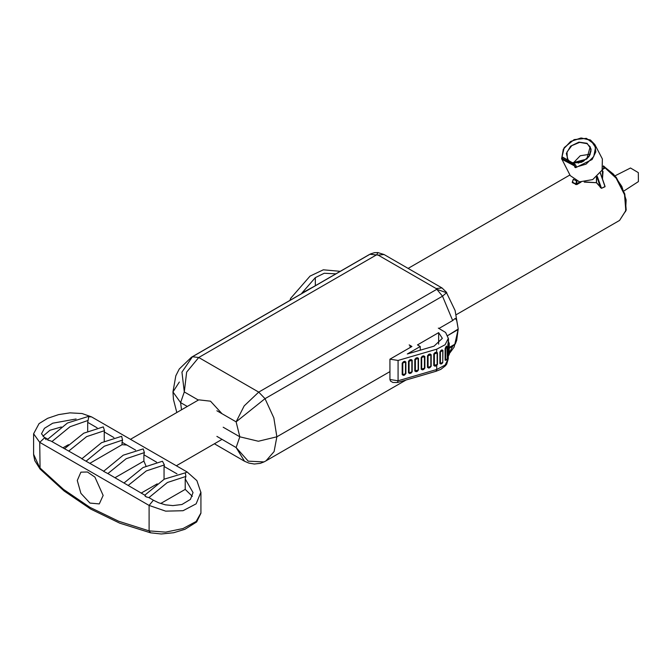 <?xml version="1.0" encoding="UTF-8"?>
<svg xmlns="http://www.w3.org/2000/svg" width="672" height="672" viewBox="0 0 672 672"><rect width="100%" height="100%" fill="white"/><g stroke="black" fill="none" stroke-linecap="round" stroke-linejoin="round"><path stroke-width="1.01" d="M449.274 353.06L452.651 346.214L455.272 344.005L456.725 340.25L458.17 329.498L447.686 335.546L458.195 329.028L456.725 320.426L455.272 318.343L452.651 320.552L442.504 296.159L446.519 292.74L436.825 289.321L436.086 288.532L441.974 287.952L384.082 254.528L378.193 255.108L369.919 254.26L368.911 254.797L370.499 253.949L192.452 356.714L181.952 372.128L184.296 391.927L180.592 402.612L187.312 406.493L180.592 402.612L172.922 391.927L180.592 402.612L181.524 409.836M179.332 382.015L172.922 391.927L175.804 375.816L179.231 369.004L191.444 357.252L192.452 356.714L198.744 357.496L258.745 392.137L265.037 398.622L273.798 417.934L276.898 436.825L274.075 451.567L266.045 460.807L264.037 461.882L248.203 461.152L236.149 447.518L239.854 436.825L258.376 441.26L276.898 436.825L389.92 371.574L276.898 436.825L258.376 441.26L239.854 436.825L223.188 427.207L239.854 436.825L236.149 421.856L216.905 410.743M449.274 347.466L455.272 344.005M452.651 346.214L449.274 348.163M264.037 461.882L260.299 463.302L254.36 464.033L248.892 463.126L244.549 461.227L236.149 447.518L216.905 436.405M439.11 328.373L452.651 320.552M449.274 353.85L454.188 346.979L458.195 329.028L455.154 310.556L446.519 292.74M265.037 398.622L236.149 421.856L244.163 405.854L258.745 392.137L436.825 289.321L442.504 296.159L265.037 398.622M384.082 254.528L377.882 252.563L376.832 254.68L198.744 357.496L186.682 372.112L184.296 391.927L198.425 400.075M409.895 345.324L410.214 347.466M340.208 271.362L323.308 269.85L310.069 276.1L290.648 298.41L289.993 300.359M335.908 273.848L324.24 273.235L315.328 277.628L301.896 293.059L315.168 285.818M404.653 375.026L403.418 375.388L402.192 374.665L403.696 375.085L405.485 374.069L405.527 362.309L403.696 362.359L402.763 363.115L402.763 374.657L405.88 373.59L404.636 374.892M442.764 350.549L440.412 351.893L442.932 350.347L442.747 362.611M442.033 363.502L440.966 364.081L439.891 363.51L440.412 363.443L440.412 351.893L439.891 351.96L440.966 350.381L442.05 349.826L442.932 350.347M448.535 342.149L448.568 355.79M447.93 344.45L448.274 341.51L449.274 343.19L447.93 344.45L447.93 356L449.274 354.74L447.93 356M437.447 352.876L434.356 353.942L434.356 365.492L436.338 365.61L437.128 364.678L437.128 353.136L436.422 352.867L433.776 353.951L435.011 352.514L436.708 352.145L437.447 352.876L437.447 364.417L436.649 365.476M423.78 356.53L421.714 357.613L421.714 369.163L423.696 369.281L424.486 368.357L424.486 356.807L423.721 355.807L424.83 356.546L424.83 368.088L423.604 369.524L422.369 369.886L421.142 369.163L424.83 368.088M424.83 356.546L421.142 357.613L422.369 356.177L423.721 355.807M438.648 332.648L417.463 344.879L420.244 346.483L407.341 353.934L434.062 346.181L442.378 338.386L438.648 332.648L438.648 344.131M445.133 360.2L445.133 348.65L447.266 347.348L446.981 346.559L445.595 348.474L445.595 360.024L446.225 360.167L445.133 360.2L447.266 358.898L445.931 360.293M445.133 348.65L445.813 346.886L446.51 346.072L446.972 346.475M409.13 344.879L411.911 346.483L389.92 359.176L389.92 379.495L398.068 380.747L436.708 369.533L436.036 371.28L397.396 382.494L398.068 380.747L398.068 360.436L389.92 359.176M442.764 350.557L442.781 362.334L440.412 363.443L441.311 363.737M436.657 352.817L436.708 349.222L398.068 360.436M418.513 358.378L415.397 359.444L415.397 370.994L417.379 371.112L418.169 370.188L418.169 358.638L417.463 358.361L414.826 359.453L416.052 358.016L417.404 357.647L418.513 358.378L418.513 369.928L417.287 371.364L416.052 371.717L414.826 370.994L414.826 359.453M427.459 367.332L428.971 367.752L430.802 366.526L430.802 354.976L430.105 354.698L427.459 355.782L428.694 354.346L430.038 353.976L431.147 354.715L431.147 366.257L429.92 367.693L428.694 368.054L427.459 367.332L427.459 355.782M428.576 367.752L430.76 366.727M409.735 373.548L408.509 372.834L410.012 373.246L411.852 372.019L411.852 360.478L411.146 360.2L408.509 361.284L409.735 359.848L411.079 359.478L412.196 360.209L412.196 371.759L410.97 373.195L409.878 373.271M448.274 356.051L448.274 358.705L445.15 365.064L436.708 369.533L436.708 365.602L435.011 366.215L433.776 365.492L433.776 353.951M402.192 374.665L402.192 363.115L403.418 361.679L404.762 361.309L405.88 362.048L405.88 373.59M390.524 381.116L389.92 379.495M438.27 328.062L445.603 332.472L448.274 338.386L445.15 344.753L436.708 349.222M420.244 346.483L420.244 350.188M185.262 472.802L164.346 479.136L144.799 495.214L146.185 496.835L148.966 497.633L167.429 482.521L185.867 476.431L185.262 472.802L187.135 472.03L91.577 416.858L87.688 416.665L67.418 423.024L47.527 439.396L47.494 439.858L51.114 441.084L64.546 448.694M97.121 427.804L87.73 422.352L88.746 417.077M113.921 437.531L104.269 431.945L104.462 430.643L103.278 426.905L83.714 433.188L64.478 448.762L67.847 450.576M135.601 450.055L122.035 442.226L122.548 440.084L121.657 436.33L101.564 442.688L81.816 458.833L103.673 471.173M156.551 462.143L143.858 454.818L144.404 452.592L143.237 448.862L123.22 455.221L103.564 471.29L107.831 473.6M164.094 466.469L164.354 464.948L162.49 461.252L143.086 467.578L124.018 483.017L144.824 495.188M176.954 473.878L164.086 466.477L164.086 479.287M134.887 449.652L135.408 450.106M200.92 492.122L196.115 503.857L183.028 510.72L165.648 511.148L149.108 505.462L39.74 442.319L33.6 433.81L33.6 454.255L39.74 467.704L63.546 489.401L89.956 507.335L118.616 521.203L149.108 530.846L150.486 532.82L119.717 523.118L90.77 509.132L64.117 491.014L40.085 469.09L34.751 460.656L33.617 454.885M47.72 439.177L44.848 437.564L39.74 442.319L40.085 469.09M103.169 495.457L94.954 477.137L87.436 471.971L80.917 472.172L77.238 480.488L80.917 493.34L89.956 503.093L99.246 503.924L103.169 495.457M76.112 418.992L52.71 423.209L44.428 428.299L41.454 433.801L46.124 439.673M187.135 472.03L196.888 480.656L200.928 492.61L200.928 512.988L196.115 521.455L183.028 528.57L165.648 532.106L149.108 530.846L149.108 505.462L153.392 500.228L148.907 497.591M160.709 503.538L185.237 489.376L185.237 478.867L185.867 476.431M114.988 477.742L143.858 461.076L145.975 466.032M153.392 500.228L158.743 502.824L165.455 504.806L172.872 505.63L181.91 504.479L190.445 499.397L193.074 492.601L185.237 478.867M143.858 454.818L143.858 461.076M48.728 440.387L47.494 439.858M104.269 441.244L104.269 431.945M89.93 463.226L122.035 444.688L126.966 445.074M185.237 489.376L192.335 496.364M146.185 496.835L144.959 495.944M141.229 493.08L157.214 483.84M42.899 436.22L49.997 430.206L61.278 426.972M122.035 444.688L122.035 442.226M87.73 431.105L87.73 422.352M68.468 444.704L63.042 447.838M222.029 413.708L210.47 401.15L198.769 399.874L130.435 439.328M604.758 185.564L605.044 186.707L601.465 188.294L596.417 182.717L584.228 182.095M573.275 179.306L572.569 182.104L576.702 184.59L572.309 182.658L572.586 181.919M604.296 167.681L604.506 168.328L602.423 169.529M602.414 170.453L602.524 179.172M578.231 163.12L587.53 158.281M600.474 187.631L597.022 176.719M597.324 176.459L601.415 188.168L596.366 182.406L596.476 177.164M600.365 173.141L604.993 186.589L601.465 188.294M576.979 181.23L573.325 179.248M575.954 180.793L576.862 181.154M575.585 184.548L576.61 181.087M602.423 178.895L603.036 171.646L602.204 170.041M575.644 167.622L574.904 167.336L574.148 164.959L574.048 165.69L561.725 159.18L561.842 158.248L574.148 164.959L574.753 164.287L562.674 157.324L561.725 158.222L563.287 149.234L570.553 141.557L580.843 138.012L590.369 139.902L594.804 144.455L595.82 151.847L592.108 159.508L575.644 167.622L575.148 167.227L575.988 166.11L575.081 164.413M600.314 173.208L605.044 186.707M572.309 182.658L573.308 179.34L572.326 182.07M623.851 191.058L638.4 181.583L638.282 172.586L630.546 167.983L615.073 175.846M596.837 176.879L596.417 182.717L585.371 181.969M575.837 165.816L574.955 164.212L574.409 165.22M604.556 167.84L603.33 166.564L604.506 168.328M573.325 162.985L580.289 155.711L590.243 154.199M561.792 158.231L562.884 157.24L574.955 164.212L576.173 166.009M561.616 158.5L564.22 147.596L574.157 139.608L586.438 138.348L594.804 144.455L602.33 158.936L602.154 170.066L592.687 179.558L579.474 181.852L570.268 175.61L579.491 181.894L592.712 179.609L602.179 170.1L602.33 158.936M436.086 288.532L378.193 255.108M405.88 362.048L402.192 363.115M442.243 350.515L442.05 349.826M448.568 343.056L448.132 342.594M433.776 365.492L437.447 364.417M422.646 356.857L422.369 356.177M315.328 277.628L315.328 285.726M446.225 347.441L445.813 346.886M446.821 346.718L446.51 346.072M440.958 363.796L442.21 363.384L442.781 362.334L442.764 350.918M414.826 370.994L418.513 369.928M448.274 338.201L448.274 339.427M417.463 358.361L417.404 357.647M421.142 369.163L421.142 357.613M430.105 354.698L430.038 353.976M431.147 366.257L428.039 367.324L428.039 355.782L431.147 354.715M428.971 355.026L428.694 354.346M441.311 351.011L440.966 350.381M439.891 363.51L439.891 351.96M410.012 360.528L409.735 359.848M411.146 360.2L411.079 359.478M408.509 372.834L408.509 361.284M412.196 360.209L409.08 361.276L409.08 372.826L412.196 371.759M435.288 353.195L435.011 352.514M448.661 342.216L448.258 341.653M416.329 358.688L416.052 358.016M403.696 362.359L403.418 361.679M404.83 362.032L404.762 361.309M436.422 352.867L436.355 352.145M144.404 452.592L126.134 458.707L107.848 473.592M88.141 420.437L70.014 426.678L51.937 441.554M104.462 430.643L86.621 436.674L68.746 451.08M164.354 464.948L146.311 470.879L128.192 485.436M122.548 440.084L104.353 446.233L86.159 461.059M603.439 165.934L616.266 177.358L624.826 193.939L626.195 210.076L619.609 220.416L625.817 210.588L624.523 194.704L616.165 178.13L603.372 166.328M581.028 182.095L576.702 184.59M570.268 175.61L561.557 158.5L562.884 157.24L574.904 164.203M602.641 169L604.33 168.017L603.288 166.79M577.021 181.247L576.366 183.977L579.86 181.952M603.414 166.076L613.654 174.292L621.835 186.488L626.128 199.954L625.582 211.663M572.51 162.8L586.732 159.138L590.15 146.866L587.009 143.64L579.566 142.363L571.78 145.622L567.034 151.99L567.378 158.71L568.882 160.7M574.904 167.336L574.291 165.581M576.206 166.597L575.61 167.261L586.085 164.136L593.704 156.568L595.526 147.487L590.848 140.389L581.473 138.029L571.024 141.305L563.539 148.957L561.901 158.029M568.218 160.322L566.311 153.434L570.578 146.143L578.886 142.094L587.093 143.304L591.116 149.159L588.941 156.752L581.658 162.288L572.897 163.019M172.922 391.927L173.477 399.546L176.812 412.549M244.549 461.227L214.36 443.797M266.045 460.807L406.031 379.991M446.704 292.446L441.974 287.952M191.444 357.252L368.911 254.797M377.882 252.563L374.447 252.689L370.499 253.949M449.274 343.19L449.274 354.74M403.301 375.085L405.485 374.069M434.893 365.921L437.086 364.879M415.934 371.414L418.127 370.39M424.444 368.558L422.26 369.583M446.981 346.559L447.266 358.898M390.482 381.083L392.885 382.452L397.396 382.494M448.274 338.386L448.274 341.51M411.81 372.221L409.618 373.254M448.493 338.898L448.493 341.998M448.274 358.705L446.67 364.123L445.41 365.803L440.798 369.356L436.036 371.28M124.026 483.008L107.621 473.458M81.976 458.657L67.729 450.5M200.92 513.265L196.652 522.018L184.96 529.318L173.695 532.703L161.297 533.988L150.486 532.82M221.684 439.564L176.282 465.78M91.577 416.858L82.043 413.54L69.955 412.894L58.523 414.599L47.603 418.328L39.094 423.62L33.6 433.793M569.948 174.997L408.139 268.414M619.609 220.416L456.33 314.681M604.96 186.152L600.398 173.099M567.378 158.71L568.898 160.717M572.393 162.733L583.204 161.49L589.562 155.568L591.007 150.822L590.15 146.866"/></g></svg>

